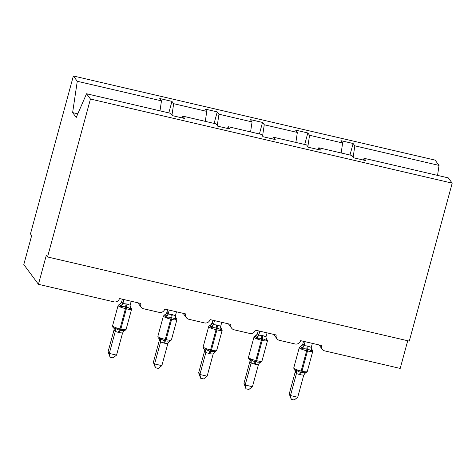 <?xml version="1.0" encoding="UTF-8"?>
<svg xmlns="http://www.w3.org/2000/svg" width="476" height="476" viewBox="0 0 476 476"><rect width="100%" height="100%" fill="white"/><g stroke="black" fill="none" stroke-linecap="round" stroke-linejoin="round"><path stroke-width="0.71" d="M353.15 157.157L354.84 145.823L439.033 165.404L435.118 160.12L73.364 75.987L30.452 233.924L31.672 235.572L23.8 264.549L38.443 284.303L46.315 255.32L47.535 256.969L409.289 341.102L452.2 183.159L448.285 177.881L364.086 158.3L365.806 160.62L353.614 157.782L351.895 155.462L318.795 147.762L320.515 150.083L308.323 147.251L306.603 144.93L273.504 137.231L275.223 139.551L263.032 136.713L261.312 134.393L228.212 126.699L229.932 129.02L217.74 126.182L216.015 123.861L182.921 116.162L184.64 118.482L172.449 115.65L170.723 113.33L86.531 93.748L90.446 99.032L452.2 183.159M407.724 340.733L400.197 368.43L324.709 350.877A4.57 4.403 -36.5 0 1 321.538 345.517L300.63 340.655A4.57 4.403 143.5 0 1 295.096 343.987L279.418 340.346A4.57 4.403 -36.5 0 1 276.241 334.985L255.338 330.124A4.57 4.403 143.5 0 1 249.805 333.456L234.127 329.808A4.57 4.403 -36.5 0 1 230.949 324.448L210.047 319.586A4.57 4.403 143.5 0 1 204.513 322.924L188.835 319.277A4.57 4.403 -36.5 0 1 185.658 313.916L164.755 309.055A4.57 4.403 143.5 0 1 159.222 312.387L143.544 308.745A4.57 4.403 -36.5 0 1 140.366 303.385L119.464 298.523A4.57 4.403 143.5 0 1 113.931 301.855L38.443 284.303M168.819 112.883L171.949 101.364L173.669 103.685L171.985 115.025M182.165 117.905L182.921 116.162M214.111 123.421L217.24 111.902L218.96 114.222L217.276 125.557M227.457 128.443L228.212 126.699M259.402 133.952L262.532 122.433L264.257 124.754L262.568 136.094M272.748 138.974L273.504 137.231M304.7 144.484L307.823 132.965L309.549 135.285L307.859 146.626M318.039 149.506L318.795 147.762M354.84 145.823L353.121 143.502L340.923 140.664L342.643 142.984L341.161 152.963M349.991 155.015L353.121 143.502M363.331 160.043L364.086 158.3M73.364 75.987L77.279 81.271L161.477 100.852L159.757 98.532L171.949 101.364M161.477 100.852L159.99 110.831M173.669 103.685L206.768 111.384L205.049 109.064L217.24 111.902M206.768 111.384L205.287 121.362M218.96 114.222L252.06 121.915L250.34 119.595L262.532 122.433M252.06 121.915L250.578 131.9M264.257 124.754L297.351 132.453L295.632 130.132L307.823 132.965M297.351 132.453L295.87 142.431M309.549 135.285L342.643 142.984M439.033 165.404L437.551 175.382M77.279 81.271L72.62 112.604L76.231 117.477L86.531 93.748M90.446 99.032L47.535 256.969M72.62 112.604L77.82 113.812M291.258 399.34L290.467 395.556L297.726 397.246L294.156 400.013L291.258 399.34L289.247 393.914L290.467 395.556L296.441 373.565L295.227 371.952A3.35 2.904 171.4 0 0 295.358 370.762L294.061 369.406L293.757 367.894A6.551 1.119 15.2 0 0 293.835 368.162A6.551 1.119 15.2 0 0 301.13 371.03L301.998 371.232A6.551 1.119 15.2 0 0 307.27 371.536L312.786 351.252L311.828 349.128L312.119 350.068L311.548 351.264C310.691 350.217 309.418 349.616 307.728 349.461L306.853 349.259C305.247 348.646 303.694 348.587 302.183 349.087L300.594 346.361A3.35 3.249 70.7 0 0 300.767 346.308L300.767 346.308A3.35 3.249 70.7 0 0 302.855 343.886L304.021 345.665L307.335 345.981L311.286 347.355L312.363 343.386M294.418 369.745L295.334 370.316L296.518 369.941C297.542 371.215 298.916 371.952 300.636 372.149L301.504 372.351C303.081 372.922 304.539 372.845 305.884 372.119L305.949 372.785L307.27 371.536M289.247 393.914L295.257 371.792M297.726 397.246L303.742 375.124L300.427 374.808L296.429 373.571A3.35 3.249 70.7 0 0 295.334 370.316M300.671 346.736L302.855 343.886M303.533 341.334L302.837 343.892M305.104 341.697L304.057 345.54M302.183 349.087L304.021 345.665M311.286 347.355L311.548 351.264M296.518 369.941L296.477 373.434M305.884 372.119L303.742 375.124M245.967 388.803L245.176 385.024L252.435 386.714L248.865 389.481L245.967 388.803L243.956 383.382L245.176 385.024L251.149 363.033L249.936 361.421A3.35 2.904 171.4 0 0 250.067 360.231L248.769 358.874L248.466 357.363A6.551 1.119 15.2 0 0 248.543 357.631A6.551 1.119 15.2 0 0 255.838 360.499L256.707 360.701A6.551 1.119 15.2 0 0 261.978 361.004L267.494 340.715L266.536 338.597L266.828 339.531L266.257 340.733C265.4 339.68 264.126 339.079 262.437 338.924L261.562 338.722C259.955 338.109 258.397 338.055 256.891 338.555L255.297 335.83A3.35 3.249 70.7 0 0 255.475 335.776A3.35 3.249 70.7 0 0 255.475 335.77A3.35 3.249 70.7 0 0 257.564 333.355L258.73 335.134L262.913 335.651L265.989 336.824L267.066 332.849M249.126 359.213L250.043 359.785L251.227 359.404C252.25 360.683 253.625 361.421 255.344 361.617L256.213 361.82C257.79 362.391 259.247 362.307 260.592 361.582L260.664 362.248A3.35 3.249 70.7 0 0 260.479 362.307L259.48 362.944L258.444 364.592L255.136 364.277L251.138 363.039A3.35 3.249 70.7 0 0 250.043 359.785M243.956 383.382L249.965 361.254M252.435 386.714L258.444 364.592M255.475 335.77L256.475 335.14L257.564 333.355M258.242 330.796L257.546 333.361M259.813 331.159L258.765 335.003M255.38 336.205L255.297 335.83L253.976 337.079A6.551 1.119 -164.8 0 0 254.053 337.341A6.551 1.119 -164.8 0 0 261.348 340.209A1.523 0.315 103.1 0 0 261.562 338.722A3.35 0.696 -76.9 0 1 262.038 335.449M256.891 338.555L258.73 335.134M265.989 336.824L266.257 340.733M251.227 359.404L251.185 362.902M260.592 361.582L259.48 362.944M200.676 378.271L199.884 374.493L207.143 376.183L203.573 378.944L200.676 378.271L198.665 372.845L199.884 374.493L205.858 352.502L204.644 350.883A3.35 2.904 171.4 0 0 204.775 349.699L203.478 348.343L203.169 346.831A6.551 1.119 15.2 0 0 203.252 347.093A6.551 1.119 15.2 0 0 210.547 349.961L211.415 350.163A6.551 1.119 15.2 0 0 216.687 350.467L222.203 330.183L221.245 328.065L221.536 328.999L220.965 330.195C220.108 329.148 218.835 328.547 217.145 328.392L216.271 328.19C214.664 327.577 213.105 327.518 211.6 328.018L210.005 325.298A3.35 3.249 70.7 0 0 210.184 325.239L210.184 325.239A3.35 3.249 70.7 0 0 212.266 322.817L213.438 324.602L217.621 325.12L220.697 326.292L221.774 322.317M203.835 348.676L204.751 349.247L205.935 348.872C206.959 350.152 208.333 350.883 210.053 351.08L210.922 351.282C212.498 351.853 213.956 351.776 215.301 351.05L215.372 351.716A3.35 3.249 70.7 0 0 215.188 351.77L214.188 352.407L213.153 354.061L209.845 353.745L205.858 352.502M198.665 372.845L204.674 350.723M207.143 376.183L213.153 354.061M210.089 325.673L212.219 322.954L212.95 320.265M214.515 320.628L213.474 324.471M211.6 328.018L213.438 324.602M220.697 326.292L220.965 330.195M205.935 348.872L205.894 352.371M215.301 351.05L214.188 352.407M159.454 338.954L158.187 337.805L157.877 336.294A6.551 1.119 15.2 0 0 157.961 336.562A6.551 1.119 15.2 0 0 165.249 339.43L166.124 339.632A6.551 1.119 15.2 0 0 171.396 339.935L176.905 319.652L175.953 317.528L176.245 318.468L175.674 319.664C174.811 318.617 173.538 318.016 171.854 317.861L170.979 317.659C169.373 317.046 167.814 316.986 166.308 317.486L164.714 314.761A3.35 3.249 70.7 0 0 164.892 314.707L164.892 314.707A3.35 3.249 70.7 0 0 166.975 312.286L168.147 314.065L172.33 314.582L175.406 315.755L176.483 311.786M158.544 338.144L159.46 338.716L160.644 338.341C161.667 339.614 163.042 340.352 164.761 340.548L165.63 340.751C167.207 341.322 168.665 341.244 170.003 340.518L170.081 341.179A3.35 3.249 70.7 0 0 169.896 341.238L168.897 341.875L167.861 343.523L164.553 343.208L160.555 341.97L159.383 340.191M153.373 362.313L154.593 363.962L161.852 365.645L158.282 368.412L155.378 367.74L153.373 362.313L159.347 340.322M155.378 367.74L154.593 363.962L160.567 341.964A3.35 3.249 70.7 0 0 159.46 338.716M161.852 365.645L167.861 343.523M171.455 314.38A3.35 0.696 -76.9 0 0 170.979 317.659A1.523 0.315 103.1 0 1 170.765 319.146A6.551 1.119 -164.8 0 1 163.47 316.278A6.551 1.119 -164.8 0 1 163.393 316.01L165.892 314.071L166.975 312.286M167.659 309.733L166.963 312.292M169.224 310.096L168.183 313.94M164.797 315.136L164.714 314.761M166.308 317.486L168.147 314.065M175.406 315.755L175.674 319.664M160.644 338.341L160.602 341.833M170.003 340.518L168.897 341.875M114.18 328.571L112.895 327.274L112.586 325.762A6.551 1.119 15.2 0 0 112.669 326.03A6.551 1.119 15.2 0 0 119.958 328.898L120.833 329.1A6.551 1.119 15.2 0 0 126.104 329.404L131.614 309.114L130.662 306.996L130.954 307.93L130.382 309.132C129.52 308.079 128.246 307.478 126.556 307.323L125.688 307.121C124.081 306.508 122.522 306.455 121.017 306.955L119.422 304.229A3.35 3.249 70.7 0 0 119.601 304.176L119.601 304.176A3.35 3.249 70.7 0 0 121.683 301.754L122.856 303.533L127.038 304.051L130.115 305.223L131.192 301.248M113.252 327.613L114.169 328.184L115.347 327.803C116.376 329.083 117.751 329.82 119.47 330.017L120.339 330.219C121.915 330.79 123.373 330.707 124.712 329.981L124.789 330.647L126.104 329.404M108.082 351.782L109.301 353.424L116.561 355.114L112.99 357.881L110.087 357.202L108.082 351.782L114.085 329.654M110.087 357.202L109.301 353.424L115.275 331.433L114.056 329.785M116.561 355.114L122.57 332.992L119.262 332.676L115.275 331.433M119.5 304.604L121.63 301.885L122.368 299.196M123.933 299.565L122.891 303.402M121.017 306.955L122.856 303.533M130.115 305.223L130.382 309.132M115.347 327.803L115.311 331.302M124.712 329.981L122.57 332.992M307.335 345.981A3.35 0.696 -76.9 0 0 306.853 349.259A1.523 0.315 103.1 0 1 306.639 350.747A6.551 1.119 -164.8 0 1 299.35 347.879A6.551 1.119 -164.8 0 1 299.267 347.611L293.757 367.894M312.786 351.252A6.551 1.119 -164.8 0 1 307.508 350.949L306.639 350.747L301.13 371.03A1.523 0.315 103.1 0 1 300.636 372.149A3.35 0.696 -76.9 0 0 299.553 374.606M300.427 374.808A3.35 0.696 -76.9 0 1 301.504 372.351A1.523 0.315 -76.9 0 0 301.998 371.232L307.508 350.949A1.523 0.315 -76.9 0 0 307.728 349.461A3.35 0.696 -76.9 0 1 308.204 346.183M301.504 347.599A3.35 2.904 171.4 0 0 304.051 345.505M311.203 348.503A3.35 2.904 171.4 0 0 312.119 350.068M305.949 372.785A3.35 3.249 70.7 0 0 305.77 372.839L304.771 373.476M267.494 340.715A6.551 1.119 -164.8 0 1 262.216 340.411L261.348 340.209L255.838 360.499A1.523 0.315 103.1 0 1 255.344 361.617A3.35 0.696 -76.9 0 0 254.261 364.075M255.136 364.277A3.35 0.696 -76.9 0 1 256.213 361.82A1.523 0.315 -76.9 0 0 256.707 360.701L262.216 340.411A1.523 0.315 -76.9 0 0 262.437 338.924A3.35 0.696 -76.9 0 1 262.913 335.651M256.213 337.062A3.35 2.904 171.4 0 0 258.76 334.973M265.911 337.972A3.35 2.904 171.4 0 0 266.828 339.531M216.747 324.918A3.35 0.696 -76.9 0 0 216.271 328.19A1.523 0.315 103.1 0 1 216.056 329.678A6.551 1.119 -164.8 0 1 208.762 326.81A6.551 1.119 -164.8 0 1 208.684 326.542L203.169 346.831M222.203 330.183A6.551 1.119 -164.8 0 1 216.925 329.88L216.056 329.678L210.547 349.961A1.523 0.315 103.1 0 1 210.053 351.08A3.35 0.696 -76.9 0 0 208.97 353.543M209.845 353.745A3.35 0.696 -76.9 0 1 210.922 351.282A1.523 0.315 -76.9 0 0 211.415 350.163L216.925 329.88A1.523 0.315 -76.9 0 0 217.145 328.392A3.35 0.696 -76.9 0 1 217.621 325.12M210.922 326.53A3.35 2.904 171.4 0 0 213.468 324.442M220.62 327.434A3.35 2.904 171.4 0 0 221.536 328.999M205.846 352.508A3.35 3.249 70.7 0 0 204.751 349.247M176.905 319.652A6.551 1.119 -164.8 0 1 171.634 319.348L170.765 319.146L165.249 339.43A1.523 0.315 103.1 0 1 164.761 340.548A3.35 0.696 -76.9 0 0 163.679 343.006M164.553 343.208A3.35 0.696 -76.9 0 1 165.63 340.751A1.523 0.315 -76.9 0 0 166.124 339.632L171.634 319.348A1.523 0.315 -76.9 0 0 171.854 317.861A3.35 0.696 -76.9 0 1 172.33 314.582M165.63 315.999A3.35 2.904 171.4 0 0 168.177 313.904M175.329 316.903A3.35 2.904 171.4 0 0 176.245 318.468M159.353 340.352A3.35 2.904 171.4 0 0 159.478 339.162M126.164 303.849A3.35 0.696 -76.9 0 0 125.688 307.121A1.523 0.315 103.1 0 1 125.474 308.609A6.551 1.119 -164.8 0 1 118.179 305.741A6.551 1.119 -164.8 0 1 118.102 305.479L112.586 325.762M131.614 309.114A6.551 1.119 -164.8 0 1 126.342 308.811L125.474 308.609L119.958 328.898A1.523 0.315 103.1 0 1 119.47 330.017A3.35 0.696 -76.9 0 0 118.387 332.474M119.262 332.676A3.35 0.696 -76.9 0 1 120.339 330.219A1.523 0.315 -76.9 0 0 120.833 329.1L126.342 308.811A1.523 0.315 -76.9 0 0 126.556 307.323A3.35 0.696 -76.9 0 1 127.038 304.051M120.339 305.467A3.35 2.904 171.4 0 0 122.885 303.373M130.031 306.371A3.35 2.904 171.4 0 0 130.954 307.93M115.257 331.439A3.35 3.249 70.7 0 0 114.169 328.184M114.061 329.82A3.35 2.904 171.4 0 0 114.186 328.63M124.777 330.647A3.35 3.249 70.7 0 0 124.605 330.707L123.605 331.344M322.216 349.253L319.015 344.933M276.925 338.722L273.724 334.396M231.633 328.184L228.432 323.864M186.342 317.653L183.141 313.333M141.051 307.121L137.85 302.795M300.582 346.361L299.267 347.611M311.834 349.134L311.179 348.367M248.466 357.363L253.976 337.079M260.479 362.307L261.978 361.004M266.542 338.603L265.888 337.829M215.188 351.77L216.687 350.467M209.999 325.298L208.684 326.542M221.251 328.071L220.59 327.298M157.877 336.294L163.393 316.01M169.896 341.238L171.396 339.935M175.959 317.534L175.299 316.766M119.416 304.229L118.102 305.479M130.668 307.002L130.007 306.229"/></g></svg>
